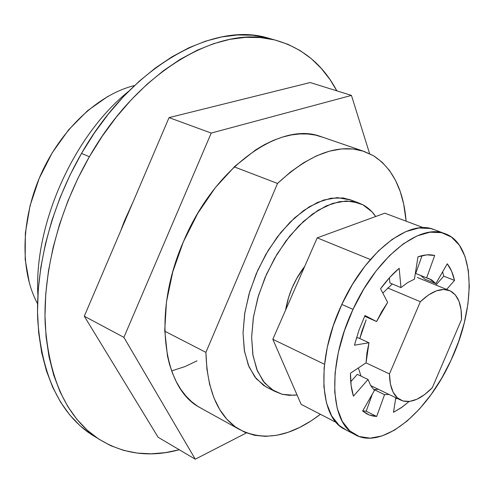 <?xml version="1.0" encoding="UTF-8"?>
<svg xmlns="http://www.w3.org/2000/svg" width="494" height="494" viewBox="0 0 494 494"><rect width="100%" height="100%" fill="white"/><g stroke="black" fill="none" stroke-linecap="round" stroke-linejoin="round"><path stroke-width="0.74" d="M354.087 201.459L355.254 201.898L354.087 201.459M362.831 204.751C367.888 207.449 372.18 211.364 375.706 216.508L371.896 211.735L362.831 204.751L351.95 201.28L339.631 201.608L326.318 205.862L312.56 214.001L298.944 225.77L286.094 240.745L274.608 258.282L265.037 277.597L257.825 297.814L253.299 317.982L251.631 337.18L252.835 354.575L256.781 369.45L263.228 381.251L271.817 389.593L282.13 394.28L274.145 391.057L264.636 383.023L257.448 371.068L253.008 355.612L251.631 337.285L253.471 316.932L258.504 295.548L266.507 274.232L277.078 254.089L289.663 236.157L303.588 221.324L318.13 210.259L332.561 203.411L346.195 200.953L358.446 202.836L362.831 204.751M297.03 394.904L289.385 395.336L282.13 394.28L293.708 395.268L297.03 394.904M450.133 290.849C458.08 295.128 461.878 304.705 461.513 319.593L432.336 387.654C421.635 398.602 411.848 403.042 402.974 400.98L397.361 397.849L393.088 392.119L390.402 384.017L389.47 373.915L420.357 301.704L428.489 294.98L436.424 290.849L443.754 289.472L450.133 290.849L455.27 294.85L458.963 301.217L461.063 309.608L461.513 319.593L432.336 387.654L424.655 394.552L416.967 399.226L409.619 401.424L402.974 400.98L400.368 399.93C393.335 396.04 389.704 387.37 389.47 373.915L365.998 362.855L389.47 373.915L420.357 301.704C431.41 291.269 441.068 287.539 449.33 290.503L450.133 290.849M234.249 166.879L277.523 183.447C308.799 154.511 337.124 143.655 362.503 150.88L373.538 155.758L382.084 162.18L389.433 170.43L395.509 180.322L400.282 191.672L403.721 204.281L406.124 221.189C403.592 190.184 392.73 168.374 373.538 155.758L363.874 151.312L353.21 149.003L341.675 148.929L329.436 151.176L316.679 155.789L303.619 162.748L290.491 172.011L277.523 183.447L234.249 166.879M238.046 428.699C262.783 442.081 290.237 437.276 320.408 414.293L311.411 420.69L299.778 427.384L288.113 432.306L276.584 435.325L265.346 436.35L254.571 435.294L244.444 432.096L235.138 426.723L226.839 419.19L219.713 409.545L213.921 397.874L209.617 384.326L206.912 369.074L205.912 352.37L277.523 183.447L205.912 352.37L164.755 331.19L205.912 352.37C207.054 390.198 217.768 415.639 238.046 428.699L198.569 406.84C162.421 386.629 152.504 312.06 183.398 241.751C214.063 167.849 279.419 121.487 319.846 136.227L362.503 150.88M351.098 200.076L343.157 197.971L330.795 198.255L317.457 202.447L303.68 210.506L290.071 222.183L277.239 237.046L265.784 254.472L256.256 273.676L249.106 293.782L244.641 313.857L243.036 332.975L244.308 350.314L248.328 365.146L254.836 376.934L263.481 385.289L268.211 387.988M304.742 266.315C294.757 279.369 288.379 293.955 285.612 310.053L288.193 298.697L292.034 287.996L296.431 278.974L304.724 266.359C294.764 279.394 288.403 293.942 285.631 310.004L288.601 297.388L292.047 288.002L297.092 277.758L304.742 266.315M387.666 287.971L420.357 301.704L387.666 287.971M108.007 96.305L87.586 110.687L68.697 129.743L52.29 152.658L39.199 178.365L30.085 205.615L25.361 233.069L25.182 259.406L29.43 283.42M351.061 200.064L337.377 197.625L323.706 200.027L309.256 206.801L294.708 217.768L280.802 232.495L268.248 250.31L257.72 270.329L249.773 291.528L244.808 312.807L243.036 333.079L244.487 351.345L248.995 366.764L256.25 378.707L265.821 386.753L268.18 387.975M171.616 370.914L185.207 366.505L197.007 360.824M128.446 91.476C73.427 135.609 33.777 224.807 37.884 295.221C33.777 224.807 73.427 135.609 128.446 91.476M134.522 85.555C98.88 94.138 61.139 128.922 40.848 174.536C20.581 220.163 20.05 271.49 37.556 303.699M366.153 319.822L361.941 330.974L359.83 338.563L366.153 319.822M382.794 293.072L392.292 283.976L382.794 293.072M417.276 277.467L449.305 290.497M336.247 422.469L301.13 404.339L272.824 339.285L324.484 364.288L272.824 339.285L317.191 237.861L370.37 259.523L317.191 237.861L384.826 213.18L423.426 227.697L384.826 213.18L317.191 237.861L272.824 339.285L301.13 404.339L336.247 422.469M360.997 376.095L358.348 367.956L360.997 376.095M211.222 133.065L351.45 95.41L310.183 82.541L169.047 117.615L211.222 133.065L169.047 117.615L84.295 316.222L158.129 437.27L195.266 459.192L246.438 432.917L195.266 459.192L123.889 337.359L84.295 316.222L123.889 337.359L211.222 133.065L351.45 95.41L310.183 82.541L169.047 117.615L84.295 316.222L158.129 437.27L195.266 459.192L123.889 337.359L211.222 133.065M369.611 153.64L351.45 95.41L369.611 153.64M323.514 137.486L315.431 135.09L307.737 133.998L299.667 133.948L291.269 134.961L282.624 137.048L273.769 140.228L264.809 144.476L255.781 149.805L234.971 166.2L215.316 187.658L197.822 213.247L183.398 241.751L172.789 271.762L166.49 301.76L164.73 330.282L167.472 356.007L169.491 364.3L172.597 373.526L176.407 381.936L180.872 389.439L185.954 396.027L191.579 401.653L197.711 406.29L203.534 409.588M274.337 39.835L265.358 37.272C210.839 22.601 130.385 67.53 81.498 153.443L89.377 156.722L77.842 178.488L67.857 201.126L59.564 224.307L53.074 247.698L48.461 270.978L45.763 293.813L44.979 315.901L46.09 336.97L49.023 356.754L53.692 375.051L59.978 391.662L67.764 406.451L76.891 419.307L87.21 430.157L98.559 438.962L110.78 445.705L123.704 450.398L137.19 453.084L151.084 453.813L165.237 452.658L179.285 449.762C148.459 458.117 120.456 453.758 95.274 436.696C65.535 414.849 48.826 377.15 45.164 323.607C43.102 271.348 59.231 209.073 89.377 156.722L81.498 153.443C51.475 205.473 35.512 267.421 37.717 319.476C41.521 372.816 58.341 410.428 88.179 432.318L97.299 438.116L91.47 434.59L80.084 425.772L69.722 414.923L60.552 402.079L52.728 387.315L46.387 370.741L41.663 352.5L38.674 332.783L37.513 311.8L38.236 289.805L40.872 267.075L45.423 243.913L51.851 220.639L60.089 197.588L70.012 175.086L81.498 153.443L94.366 132.979L108.427 113.96L123.463 96.626L139.259 81.201L155.585 67.839L172.215 56.674L188.918 47.776L205.485 41.2L221.726 36.939L237.447 34.969L252.502 35.216L266.748 37.606M273.361 39.606C219.003 24.984 138.487 70.278 89.377 156.722L102.295 136.128L116.399 116.985L131.478 99.541L147.311 84.005L163.656 70.543L180.298 59.286L197.007 50.32L213.575 43.676L229.803 39.366L245.512 37.353L260.536 37.569L274.744 39.934L288.014 44.337L300.247 50.647L311.362 58.724L321.304 68.431L330.029 79.602L336.84 90.853C322.607 63.998 301.451 46.911 273.361 39.606L265.358 37.272M133.077 201.898L124.469 220.799L120.66 231.007L133.077 201.91M444.439 233.477L433.386 229.333C408.439 219.126 365.504 252.212 341.817 304.428L353.006 309.374C376.854 256.794 419.733 223.35 444.464 233.489C475.599 243.598 476.525 306.718 451.01 360.262L458.599 341.632L464.292 322.736L467.911 304.174L469.288 286.545L468.337 270.446L465.015 256.466L459.358 245.178L451.479 237.101L441.593 232.662L430.015 232.199L417.146 235.891L403.487 243.74L389.624 255.534L376.175 270.854L363.769 289.076L353.006 309.374L344.398 330.819L338.341 352.395L335.086 373.106L334.728 392.026L337.211 408.353L342.336 421.468L349.795 430.935L359.2 436.517L370.105 438.159L382.047 435.943L394.564 430.101L407.204 420.962L419.542 408.927L431.188 394.459L441.784 378.058L451.01 360.262C427.508 412.768 381.782 450.763 354.556 434.38C329.689 422 327.256 363.473 353.006 309.374L341.817 304.428C316.222 358.144 318.97 416.442 344.04 428.94L354.531 434.368M362.738 410.835L366.202 411.224L376.681 416.467L384.542 394.669L373.989 389.55L384.542 394.669L388.976 394.428L384.542 394.669L376.681 416.467L369.172 414.96L362.639 411.008L374.477 390.408L370.753 385.728L368.036 379.478L357.31 374.322L368.036 379.478L353.463 396.176L351.123 385.548L350.487 373.198L366.06 362.812L368.975 342.75L358.051 337.748L368.975 342.75L354.433 345.189L358.947 330.276L364.98 315.524L376.551 321.538L387.648 302.421L380.565 288.78L389.667 277.517L399.177 268.267L400.955 287.588L407.772 282.519L414.441 279.166L417.949 256.849L426.736 254.879L434.701 255.472L426.631 277.869L429.095 278.61L435.856 283.612L425.007 279.209L420.771 275.498M366.202 411.224L372.353 394.113L366.202 411.224L376.681 416.467L372.865 416.028L369.259 414.997L366.542 413.737L362.639 411.008L374.477 390.408L370.753 385.728L368.036 379.478L353.463 396.176C351.345 389.661 350.351 381.998 350.487 373.198L366.06 362.812L366.912 353.074L368.975 342.75L354.433 345.189L358.947 330.276L364.98 315.524L376.551 321.538L365.554 316.66L376.551 321.538L381.739 311.572L387.648 302.421L380.565 288.78C386.499 280.611 392.699 273.775 399.177 268.267L400.955 287.588L407.772 282.519L414.441 279.166L417.949 256.849C424.074 254.694 429.663 254.231 434.701 255.472L426.631 277.869L431.67 279.907L435.856 283.612L447.249 263.79L451.602 271.206L454.511 280.438L446.669 289.422L454.511 280.438L443.76 276.14L442.618 271.842L443.76 276.14L454.511 280.438C453.047 273.682 450.627 268.131 447.249 263.79L435.856 283.612L425.007 279.209M389.914 282.988L400.955 287.588L389.914 282.988L389.402 277.813L389.914 282.988M415.689 273.441L426.631 277.869L415.689 273.441L422.086 255.62L415.689 273.441M373.989 389.55L378.447 389.34L373.989 389.55M409.112 401.48L402.4 406.908L393.49 412.329L395.787 397.719L393.49 412.329L401.307 407.686L409.112 401.48M346.343 430.132L339.236 425.476L331.69 415.997L326.466 402.9L323.885 386.623L324.138 367.789L327.306 347.183L333.277 325.731L341.817 304.428L352.531 284.272L364.899 266.204L378.342 251.014L392.217 239.343L405.907 231.6L418.838 227.981L430.49 228.5L434.782 229.858M350.734 381.788L357.31 374.322L350.734 381.788M395.558 399.177L396.768 398.195L395.558 399.177M435.918 285.05L443.76 276.14L435.918 285.05M365.554 316.66L364.671 316.203L365.554 316.66M356.409 338.013L358.051 337.748L356.409 338.013M370.661 385.573L400.338 399.918M349.684 199.545L358.403 202.824M265.821 386.753L274.133 391.044M95.274 436.696L88.179 432.318"/></g></svg>
